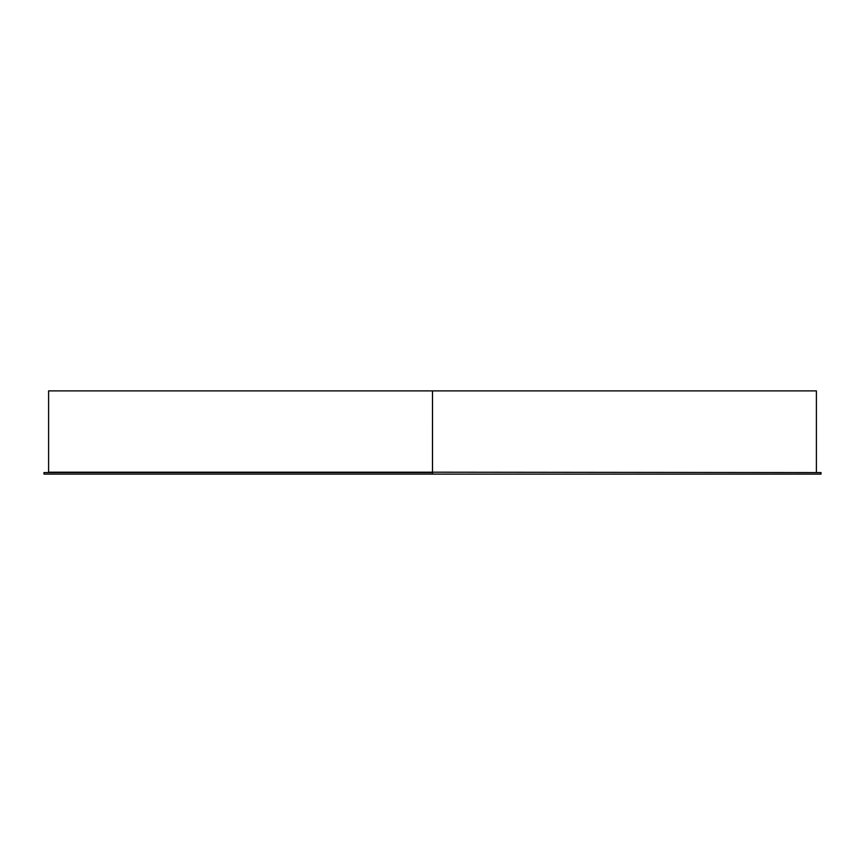 <?xml version="1.0" encoding="UTF-8"?>
<svg xmlns="http://www.w3.org/2000/svg" width="865" height="865" viewBox="0 0 865 865"><rect width="100%" height="100%" fill="white"/><g stroke="black" fill="none" stroke-linecap="round" stroke-linejoin="round"><path stroke-width="1.3" d="M47.835 474.107L43.996 474.107L43.996 472.571L432.489 472.571L432.5 474.107L432.5 472.193L821.004 472.571L821.004 474.107L432.489 474.107L432.5 390.894L432.5 472.193L816.787 472.571M432.5 390.894L432.5 472.193L48.602 472.193L48.602 390.894L816.398 390.894L816.398 472.193M43.996 474.107L432.489 474.107"/></g></svg>
